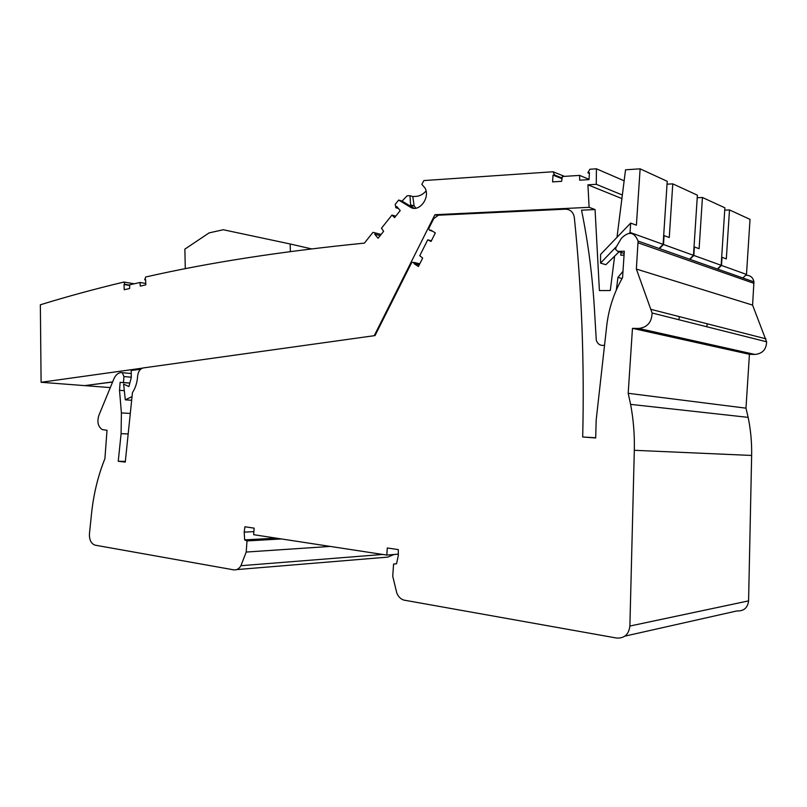 <?xml version="1.0" encoding="UTF-8"?>
<svg xmlns="http://www.w3.org/2000/svg" width="807" height="807" viewBox="0 0 807 807"><rect width="100%" height="100%" fill="white"/><g stroke="black" fill="none" stroke-linecap="round" stroke-linejoin="round"><path stroke-width="1.21" d="M134.275 283.771L123.874 282.047L124.964 284.336L124.046 284.548L124.207 289.723L129.604 288.513L129.715 284.81L139.964 282.48L140.307 286.102L145.815 284.851L145.643 279.595L144.705 279.807L145.663 277.013C208.438 262.689 281.35 251.391 364.391 243.119L372.975 232.335L375.669 233.021L374.73 234.191L378.069 238.257L383.607 231.337L381.489 228.199L391.96 215.076L394.573 217.628L400.211 210.577L396.792 206.521L395.834 207.732L395.218 204.373L398.658 200.055L410.289 207.117C418.803 213.068 430.696 197.685 424.966 187.93L421.839 184.369L423.857 180.566L553.067 171.76L554.57 175.008L562.116 178.024M616.598 246.417L600.529 263.102L600.59 254.427L630.671 223.075L636.4 225.224L640.122 168.834L667.228 181.303L663.102 244.37L659.067 248.465M617.002 237.319L625.536 169.803L640.122 168.834M562.015 178.7L553.027 175.109L552.573 181.888L561.642 181.323L562.338 176.521L579.608 175.391L589.029 179.285M415.938 208.186L414.132 205.916L412.801 196.565L409.986 195.677L410.581 204.837L413.648 208.125L410.289 207.117M129.705 285.113L124.964 284.336M554.57 175.008L553.027 175.109M604.544 345.245C600.509 345.961 597.755 344.307 596.292 340.272L594.698 313.762C592.772 278.183 588.384 243.664 581.534 210.183L595.062 209.558L589.12 207.328L587.92 184.823L621.894 198.583M123.874 282.047C94.348 289.128 66.507 296.714 40.35 304.784L41.096 382.276L142.496 368.123M624.063 255.143L620.744 255.214L621.097 252.46M629.299 233.223L630.045 232.446L663.102 244.37M600.529 263.102L605.845 264.706L619.08 251.804M395.834 207.732L398.466 208.509M145.663 279.979L144.705 279.807M622.348 195.022L596.292 184.319L596.403 168.804L624.144 180.798M375.669 233.021L381.116 234.444M614.581 256.455L610.284 290.54L599.409 290.581L595.062 209.558M622.046 278.556L617.95 277.366L622.994 271.303M409.986 195.677L407.152 195.788L402.047 201.094L413.648 208.125M412.801 196.565L416.14 196.363C419.852 196.071 423.15 194.275 426.056 190.956M630.045 232.446L630.671 223.075M564.507 176.38L553.067 171.76M380.178 235.614L374.73 234.191M596.292 184.319L587.92 184.823M617.95 277.366L616.356 289.945M596.403 168.804L589.887 169.248L587.869 172.799L589.413 173.444M374.246 335.692L434.923 214.723L589.12 207.328M579.608 175.391L579.668 180.193L588.999 179.608L589.463 172.688L587.869 172.799M129.695 285.466L124.046 284.548M437.243 215.419L434.923 214.723M139.964 282.48L145.774 283.449M391.96 215.076L395.753 216.155M41.096 382.276L84.705 385.625L112.637 381.913M398.658 200.055L402.047 201.094M140.69 369.202L131.188 370.524L131.309 377.404L128.928 386.563L123.612 384.082L125.307 399.838L132.045 396.59M131.672 400.272L125.307 399.838M290.389 251.552L290.167 243.976L223.257 229.743L209.124 232.88L184.874 249.121L185.287 268.731M290.167 243.976L311.452 248.869M663.647 236.027L664.08 235.594L669.265 237.53L672.776 183.855L697.389 195.173L693.475 255.325L689.582 259.208M667.046 184.188L672.776 183.855M659.46 248.606L663.495 244.511L693.475 255.325M663.495 244.511L664.08 235.594M85.239 385.554L112.587 382.034M85.239 385.665L110.307 387.592M717.383 269.003L721.155 265.301L724.878 207.813L702.433 197.493L697.218 197.755M679.302 316.616L678.909 319.743M721.155 265.301L693.838 255.446L694.393 246.942L699.114 248.707L702.433 197.493M693.838 255.446L689.935 259.34M582.694 437.001C584.47 362.232 581.686 289.108 574.342 217.638L574.1 216.236C572.738 211.585 569.803 209.235 565.303 209.174L438.362 215.217L433.752 218.576L428.749 228.552L429.576 230.348L430.867 230.126L435.336 232.93L431.039 241.464L427.74 239.82L419.751 255.728L422.666 258.079L418.419 266.502L414.031 263.627L414.041 262.568L411.772 262.386L375.043 335.581L143.343 367.921C140.115 368.738 138.219 371.462 137.624 376.082L137.563 376.96C137.069 382.922 135.374 388.137 132.459 392.595L125.267 462.098L118.246 461.281L121.1 433.662L121.393 412.932L119.527 390.316L120.122 382.336L123.481 382.538L123.925 376.566L122.341 372.713L120.747 372.552C117.782 373.096 115.472 375.245 113.837 378.997L98.858 415.413C96.911 421.98 98.05 426.711 102.297 429.606L107.008 430.282L104.91 458.658C98.04 475.787 93.592 494.045 91.554 513.444L89.446 533.82C89.224 539.822 91.06 543.595 94.964 545.129L233.687 569.843C236.663 570.236 239.074 568.854 240.93 565.707L246.206 552.049L247.003 540.912L244.642 539.893L244.188 532.126L244.914 526.769L254.134 528.141L253.67 534.698L386.805 555.075L387.299 547.963L398.315 549.607L398.305 555.609L396.519 563.8L393.574 564.043L392.737 576.238L396.762 592.913C398.244 596.625 400.595 599.016 403.813 600.085L616.498 638.024C624.346 638.508 628.804 634.514 629.884 626.04L634.312 450.306C634.685 434.761 633.445 419.448 630.6 404.368L628.189 393.302L632.466 328.348L638.68 328.449C647.295 327.42 651.763 322.275 652.106 313.005L636.37 269.064L638.075 241.071C634.332 231.811 628.754 230.923 621.319 238.398L615.973 247.477L615.59 249.424L617.809 251.38L624.315 251.229L622.57 277.628C613.966 292.709 608.68 308.748 606.733 325.746L596.171 420.104L595.687 437.969L582.694 437.001L595.697 437.767M624.89 636.138L736.892 610.939C743.792 611.242 747.686 607.893 748.583 600.882L751.64 455.451C751.892 442.579 750.732 429.889 748.15 417.37L745.981 408.171L749.431 354.293L754.898 354.444C762.454 353.688 766.357 349.471 766.6 341.795L752.588 305.117L753.94 281.875C753.022 277.366 750.258 275.157 745.658 275.237M393.957 554.5L387.844 557.102L236.683 569.601M749.431 354.293L632.466 328.348M427.74 239.82L431.372 240.809M419.247 264.878L414.031 263.627M118.246 461.281L125.337 461.392M128.182 433.934L121.1 433.662M124.318 390.679L119.527 390.316M120.122 382.336L129.816 383.123M123.481 382.538L129.836 383.053M246.206 552.049L330.245 546.42M752.588 305.117L636.37 269.064M386.805 555.075L398.355 554.147M745.981 408.171L628.189 393.302M396.53 563.77L393.574 564.043M244.642 539.893L276.196 538.138M281.502 538.955L247.003 540.912M253.882 531.652L244.188 532.126M742.833 277.961L746.485 274.441L750.026 219.373L729.488 209.931L724.726 210.143M707.214 323.778L706.831 326.764M746.485 274.441L721.488 265.422L722.013 257.292L726.32 258.906L729.488 209.931M721.488 265.422L717.716 269.124M754.898 354.444L638.68 328.449M753.98 283.348L638.105 242.836M419.791 263.798L413.82 262.356M419.277 264.807L414.062 263.556M765.893 338.829L651.32 309.444M130.3 413.436L121.393 412.932M131.299 377.212L123.925 376.566M382.75 554.459L240.93 565.707M748.583 600.882L629.884 626.04M751.64 455.451L634.312 450.306M624.174 253.469L617.809 251.38M414.132 205.916L410.581 204.837M753.94 281.875L638.075 241.071M432.572 231.195L430.454 230.6M419.721 263.939L414.041 262.568M766.6 341.795L652.106 313.005M131.238 373.52L122.341 372.713M748.15 417.37L630.6 404.368"/></g></svg>
